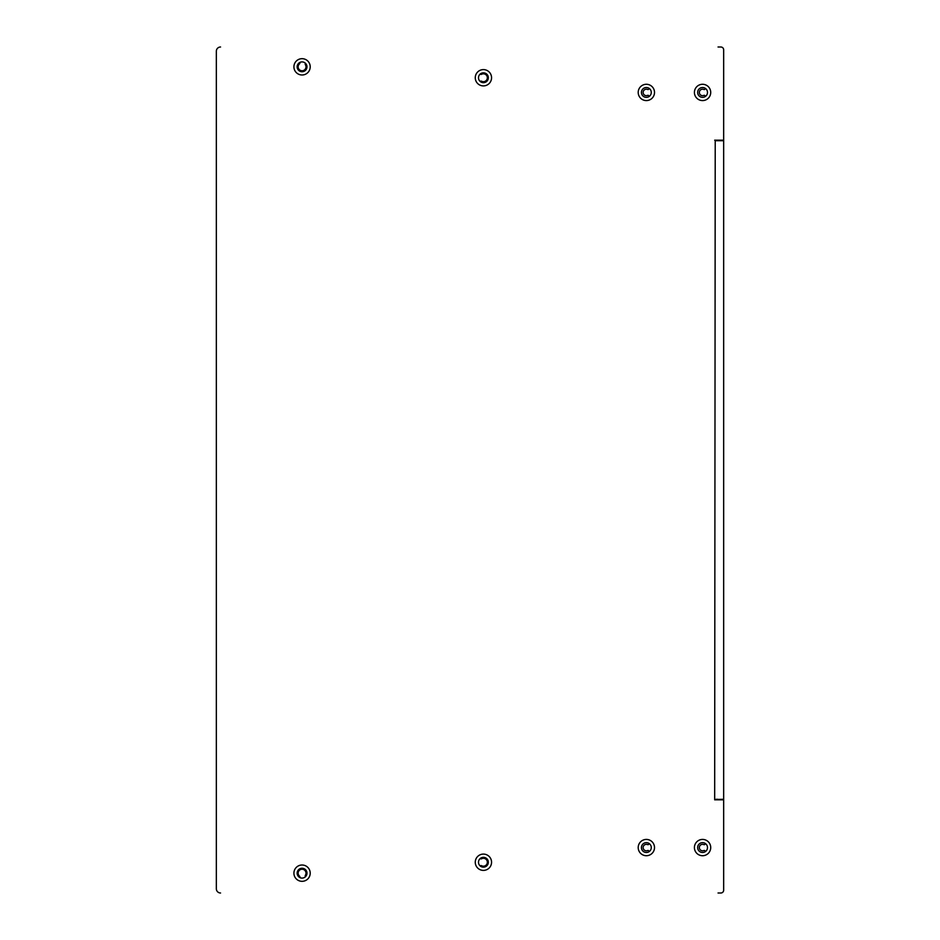 <?xml version="1.0" encoding="UTF-8"?>
<svg xmlns="http://www.w3.org/2000/svg" width="940" height="940" viewBox="0 0 940 940"><rect width="100%" height="100%" fill="white"/><g stroke="black" fill="none" stroke-linecap="round" stroke-linejoin="round"><path stroke-width="1.41" d="M716.057 140.73L717.725 140.73L714.67 140.178L723.659 140.178L723.659 890.192A2.808 2.808 0 0 1 720.851 893L718.043 893M717.725 799.27L716.057 799.27M723.659 798.93L723.659 135.865M305.606 63.426L305.453 63.568A0.846 0.846 0 0 0 305.336 64.649A3.936 3.936 0 0 1 302.069 70.77A3.936 3.936 0 0 1 299.59 63.779A0.846 0.846 0 0 0 299.789 62.71L299.684 62.522M480.328 81.58A0.846 0.846 0 0 1 481.503 81.192A3.936 3.936 0 0 0 487.355 77.75A3.936 3.936 0 0 0 481.503 74.319A0.846 0.846 0 0 1 480.328 73.931M305.606 876.573L305.453 876.433A0.846 0.846 0 0 1 305.336 875.352A3.936 3.936 0 0 0 302.069 869.23A3.936 3.936 0 0 0 299.59 876.221A0.846 0.846 0 0 1 299.789 877.29L299.684 877.478M480.328 858.42A0.846 0.846 0 0 0 481.503 858.808A3.936 3.936 0 0 1 487.355 862.25A3.936 3.936 0 0 1 481.503 865.681A0.846 0.846 0 0 0 480.328 866.069M216.341 888.782L216.341 51.218L216.341 888.782A4.218 4.218 0 0 0 220.559 893M723.659 140.178L723.659 49.808A2.808 2.808 0 0 0 720.851 47L718.043 47M705.094 88.207L705.094 88.724A0.846 0.846 0 0 1 703.907 89.488A3.231 3.231 0 0 0 699.337 92.425A3.231 3.231 0 0 0 703.907 95.375A0.846 0.846 0 0 1 705.094 96.138L705.094 96.644M648.859 88.196L648.859 88.713A0.846 0.846 0 0 1 647.672 89.476A3.231 3.231 0 0 0 643.125 92.425A3.231 3.231 0 0 0 647.672 95.387A0.846 0.846 0 0 1 648.859 96.15L648.859 96.667M723.659 67.128L723.659 84.565M723.659 722.954L723.659 730.686M723.659 209.314L723.659 224.778M302.069 868.255A4.923 4.923 0 0 0 297.146 873.166A4.923 4.923 0 0 0 302.069 878.089A4.923 4.923 0 0 0 306.981 873.166A4.923 4.923 0 0 0 302.069 868.255M302.069 881.32A8.155 8.155 0 0 1 293.914 873.166A8.155 8.155 0 0 1 302.069 865.011A8.155 8.155 0 0 1 310.212 873.166A8.155 8.155 0 0 1 302.069 881.32M483.419 857.327A4.923 4.923 0 0 0 478.495 862.25A4.923 4.923 0 0 0 483.419 867.162A4.923 4.923 0 0 0 488.33 862.25A4.923 4.923 0 0 0 483.419 857.327M483.419 870.393A8.155 8.155 0 0 1 475.264 862.25A8.155 8.155 0 0 1 483.419 854.096A8.155 8.155 0 0 1 491.561 862.25A8.155 8.155 0 0 1 483.419 870.393M646.356 842.651A4.923 4.923 0 0 0 641.433 847.575A4.923 4.923 0 0 0 646.356 852.486A4.923 4.923 0 0 0 651.279 847.575A4.923 4.923 0 0 0 646.356 842.651M646.356 855.717A8.155 8.155 0 0 1 638.201 847.575A8.155 8.155 0 0 1 646.356 839.42A8.155 8.155 0 0 1 654.51 847.575A8.155 8.155 0 0 1 646.356 855.717M702.568 842.651A4.923 4.923 0 0 0 697.644 847.575A4.923 4.923 0 0 0 702.568 852.486A4.923 4.923 0 0 0 707.491 847.575A4.923 4.923 0 0 0 702.568 842.651M702.568 855.717A8.155 8.155 0 0 1 694.413 847.575A8.155 8.155 0 0 1 702.568 839.42A8.155 8.155 0 0 1 710.722 847.575A8.155 8.155 0 0 1 702.568 855.717M702.568 87.514A4.923 4.923 0 0 0 697.644 92.425A4.923 4.923 0 0 0 702.568 97.349A4.923 4.923 0 0 0 707.491 92.425A4.923 4.923 0 0 0 702.568 87.514M702.568 100.58A8.155 8.155 0 0 1 694.413 92.425A8.155 8.155 0 0 1 702.568 84.283A8.155 8.155 0 0 1 710.722 92.425A8.155 8.155 0 0 1 702.568 100.58M646.356 87.514A4.923 4.923 0 0 0 641.433 92.425A4.923 4.923 0 0 0 646.356 97.349A4.923 4.923 0 0 0 651.279 92.425A4.923 4.923 0 0 0 646.356 87.514M646.356 100.58A8.155 8.155 0 0 1 638.201 92.425A8.155 8.155 0 0 1 646.356 84.283A8.155 8.155 0 0 1 654.51 92.425A8.155 8.155 0 0 1 646.356 100.58M483.419 72.838A4.923 4.923 0 0 0 478.495 77.75A4.923 4.923 0 0 0 483.419 82.673A4.923 4.923 0 0 0 488.33 77.75A4.923 4.923 0 0 0 483.419 72.838M483.419 85.904A8.155 8.155 0 0 1 475.264 77.75A8.155 8.155 0 0 1 483.419 69.607A8.155 8.155 0 0 1 491.561 77.75A8.155 8.155 0 0 1 483.419 85.904M302.069 61.911A4.923 4.923 0 0 0 297.146 66.834A4.923 4.923 0 0 0 302.069 71.746A4.923 4.923 0 0 0 306.981 66.834A4.923 4.923 0 0 0 302.069 61.911M302.069 74.989A8.155 8.155 0 0 1 293.914 66.834A8.155 8.155 0 0 1 302.069 58.679A8.155 8.155 0 0 1 310.212 66.834A8.155 8.155 0 0 1 302.069 74.989M723.659 146.006L723.659 140.73L715.223 140.73L714.67 799.823L723.659 799.823L723.659 793.995L723.659 799.27L715.223 799.482M723.659 785.217L723.659 793.995M220.559 47A4.218 4.218 0 0 0 216.341 51.218M705.094 851.793L705.094 851.276A0.846 0.846 0 0 0 703.907 850.512A3.231 3.231 0 0 1 699.337 847.575A3.231 3.231 0 0 1 703.907 844.625A0.846 0.846 0 0 0 705.094 843.861L705.094 843.356M648.859 851.805L648.859 851.288A0.846 0.846 0 0 0 647.672 850.524A3.231 3.231 0 0 1 643.125 847.575A3.231 3.231 0 0 1 647.672 844.614A0.846 0.846 0 0 0 648.859 843.85L648.859 843.333M723.659 872.872L723.659 855.435M723.659 274.903L723.659 665.097"/></g></svg>
